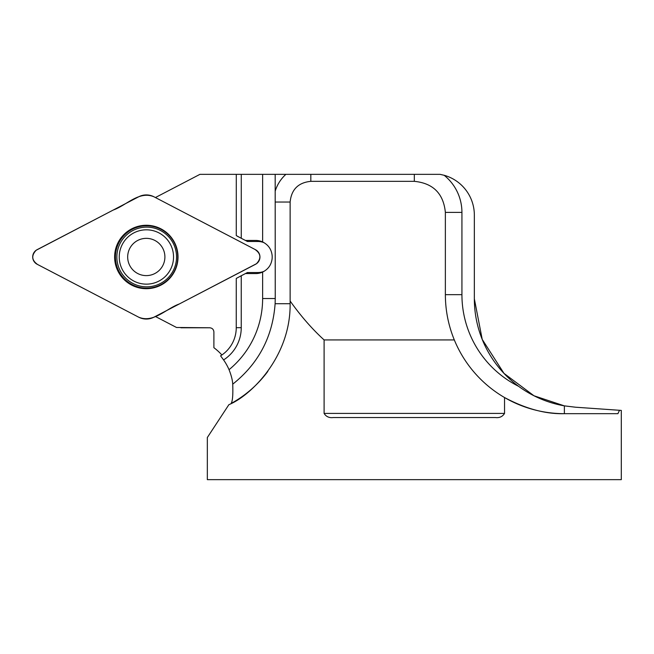 <?xml version="1.0" encoding="UTF-8"?>
<svg xmlns="http://www.w3.org/2000/svg" width="654" height="654" viewBox="0 0 654 654"><rect width="100%" height="100%" fill="white"/><g stroke="black" fill="none" stroke-linecap="round" stroke-linejoin="round"><path stroke-width="0.98" d="M275.179 191.205L275.244 298.543L262.63 298.543L262.63 272.08C268.41 269.178 271.59 264.502 272.178 258.052L272.178 255.976C271.606 249.534 268.426 244.858 262.63 241.939L262.63 174.348L275.179 174.348L275.179 191.205A37.253 37.253 0 0 1 285.896 174.348L440.077 174.348L444.14 175.272A41.398 41.398 0 0 1 474.346 215.133L474.346 298.804L482.219 339.41L503.989 373.385L533.958 395.76L564.377 405.872M504.536 413.418C502.509 416.663 499.476 418.037 495.438 417.554L333.197 417.554C329.158 418.037 326.125 416.655 324.098 413.418L504.536 413.418L504.536 397.534C525.783 408.84 545.73 414.219 564.377 413.671L617.916 413.671L619.501 410.287L621.3 410.41L621.3 479.652L207.334 479.652L207.334 437.469M207.367 437.469L228.884 404.679C250.417 395.923 290.703 357.239 290.131 303.718L290.131 301.012C300.791 316.029 312.113 329.003 324.098 339.933L324.098 413.418M221.878 354.975A53.816 53.783 90 0 0 213.891 347.699L213.891 331.913C213.613 329.379 212.207 327.997 209.656 327.777L176.506 327.474L155.341 316.454M440.077 174.348L444.164 175.297M262.63 174.348L199.936 174.348L155.415 197.541M285.896 174.348L275.179 174.348M236.29 174.348L236.274 235.579L241.261 238.277L241.277 174.348L241.261 238.277L245.43 240.451L255.779 240.451A16.563 16.546 90 0 1 262.63 241.939M255.779 273.568L245.422 273.568L241.252 275.735L241.244 327.679A38.292 38.267 90 0 1 223.586 359.929L220.57 355.833A33.117 33.101 -90 0 0 236.249 327.679L236.266 278.424L241.252 275.735M255.902 273.568L247.629 273.568L247.408 272.53L258.003 272.53A15.524 15.516 -90 0 0 264.273 271.214M262.63 272.08A16.563 16.546 90 0 1 255.763 273.568M275.244 298.543L275.113 303.718C272.677 336.785 258.551 363.608 232.726 384.176C232.546 380.285 231.32 375.461 229.047 369.69A92.108 92.05 -90 0 0 262.63 298.543M232.726 384.176C233.126 394.861 232.587 401.303 231.091 403.493A113.837 113.837 0 0 0 267.805 371.423A113.837 113.837 0 0 1 231.091 403.493M223.586 359.929A53.816 53.783 90 0 1 229.047 369.69M290.131 301.012L290.131 202.037C291.382 189.488 298.281 182.589 310.83 181.338L414.317 181.338C433.136 183.218 443.486 193.559 445.366 212.387L445.366 294.66C445.407 310.331 448.391 325.422 454.317 339.933L324.098 339.933M180.88 327.777L209.656 327.777M474.346 298.804A108.662 108.662 0 0 0 518.573 386.301C532.282 396.332 547.553 402.856 564.377 405.864L575.43 407.205L619.501 410.287M454.317 339.933A119.012 119.012 0 0 0 564.377 413.671A119.012 119.012 0 0 1 504.536 397.534M237.288 277.876L247.408 272.53M264.281 242.814A15.524 15.516 -90 0 0 258.011 241.489L247.416 241.481L245.43 240.451M241.252 238.269L237.296 236.208M247.637 240.451L247.416 241.481M127.677 256.981A18.631 18.614 -90 0 0 155.595 273.119A18.631 18.614 -90 0 0 155.603 240.852A18.631 18.614 -90 0 0 127.677 256.981M119.241 256.973A27.166 27.149 -90 0 0 146.39 284.147A27.166 27.149 -90 0 0 173.539 256.981A27.166 27.149 -90 0 0 146.39 229.816A27.166 27.149 -90 0 0 119.241 256.973M255.526 249.722L153.976 196.797A16.563 16.546 -90 0 0 138.697 196.789L37.123 249.664A8.216 8.216 90 0 0 37.114 264.241L138.664 317.174A16.563 16.546 -90 0 0 153.952 317.174L255.526 264.298A8.216 8.216 90 0 0 255.526 249.722M160.966 228.851A31.719 31.703 -90 0 0 114.654 258.355A31.719 31.703 -90 0 0 163.345 283.738A31.719 31.703 -90 0 0 160.966 228.851M153.976 196.797C139.163 190.527 126.516 205.348 113.305 210.008L36.166 250.253C31.204 255.534 31.678 260.276 37.589 264.494L138.664 317.174C153.486 323.428 166.124 308.614 179.343 303.955L256.474 263.709C261.477 258.346 260.954 253.572 254.897 249.387L153.976 196.797M444.14 175.272A47.603 47.603 0 0 1 461.928 212.387L461.928 294.66A102.457 102.457 0 0 0 518.573 386.301M564.377 413.671L564.377 405.864M275.113 303.718L290.131 303.718M310.83 174.348L310.83 181.338M275.244 202.037L290.131 202.037M445.366 212.387L461.928 212.387M414.317 181.338L414.317 174.348M445.366 294.66L461.928 294.66M236.249 327.679L241.244 327.679M257.987 240.598L258.011 241.489M257.978 273.421L258.003 272.53M132.198 284.629A31.179 31.155 -90 0 0 174.226 271.385A31.179 31.155 -90 0 0 160.99 229.333A31.179 31.155 -90 0 0 118.963 242.577A31.179 31.155 -90 0 0 132.198 284.629M132.917 283.46A29.847 29.831 -90 0 0 176.506 255.689A29.847 29.831 -90 0 0 130.677 231.802A29.847 29.831 -90 0 0 132.917 283.46M146.831 229.816L146.39 229.816M146.831 284.147L146.39 284.147"/></g></svg>
